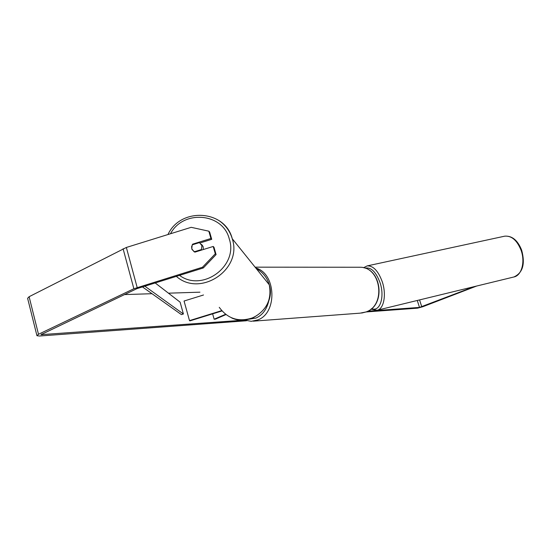 <?xml version="1.0" encoding="UTF-8"?>
<svg xmlns="http://www.w3.org/2000/svg" width="551" height="551" viewBox="0 0 551 551"><rect width="100%" height="100%" fill="white"/><g stroke="black" fill="none" stroke-linecap="round" stroke-linejoin="round"><path stroke-width="0.83" d="M221.922 310.964L189.937 320.868L189.503 320.62L184.055 301.025L203.519 294.992M225.476 314.332L214.146 319.208L215.427 319.125L225.869 314.628M212.631 313.836L214.146 319.208M189.503 320.62L221.66 310.661M201.301 244.293L203.105 246.524L203.353 249.52M201.9 245.629L201.432 249.562L194.172 251.821L191.741 248.783L192.216 244.851L199.469 242.598L201.9 245.629M201.852 249.982L201.432 249.562M266.457 281.079L266.705 281.616M201.501 244.623L202.32 245.209M474.225 286.63L419.497 307.417L367.841 311.163M244.369 320.124L40.946 334.671L136.868 288.669L203.319 267.958L202.486 267.228L215.303 253.797L216.082 254.583L203.319 267.958M199.93 292.175L168.461 293.18M152.007 293.704L124.45 294.585M476.677 286.031L422.844 306.714L417.548 308.167L366.084 311.956M246.449 320.772L39.465 336.02L36.951 335.711L38.494 334.285L133.865 288.745L202.486 267.228M216.082 254.583L213.995 247.275L213.203 246.462L194.896 252.138L192.017 249.527L191.583 246.779L192.643 244.162L210.923 238.487L208.836 231.186L191.19 227.322L126.358 247.461L137.165 287.484M213.203 246.462L215.303 253.797M208.836 231.186L209.642 232.061L211.722 239.327L210.923 238.487M211.722 239.327L200.041 242.957M36.896 335.497L27.612 298.298L29.107 296.714L126.358 247.461M193.091 244.582L192.643 244.162M142.372 286.857L181.396 314.6L183.4 313.994L180.122 302.168L155.127 282.904M144.768 286.121L183.4 313.994M176.306 276.333C200.199 297.719 242.44 269.604 232.384 239.182L232.253 238.741C229.905 230.952 225.359 224.822 218.616 220.345M170.507 233.748C183.173 209.414 222.983 212.81 229.278 238.962C238.604 266.016 202.437 292.567 179.488 275.348M256.415 268.647C262.737 272.194 266.98 277.449 269.143 284.399L269.246 284.757C271.967 299.241 266.746 310.165 253.563 317.514C239.375 322.535 227.935 319.139 219.257 307.334M417.272 300.474L419.497 307.417M41.807 333.968L42.014 334.808M419.566 299.916L421.77 306.797M29.107 296.714L38.494 334.285M123.093 248.749L133.865 288.745M253.185 321.171L360.134 313.154L366.029 311.956C386.051 305.371 381.258 267.428 360.478 267.249L358.122 267.249M255.926 268.041C276.175 273.42 277.594 313.085 257.765 319.931L251.277 321.316L243.955 319.959M248.322 319.318L255.967 318.079C262.551 315.055 266.829 309.297 268.785 300.805M377.283 310.199L513.863 276.988C521.604 275.638 525.42 261.89 521.039 250.154C516.983 240.243 511.535 235.587 504.702 236.172L504.323 236.255M363.522 267.731L367.145 265.913C373.165 265.575 378.2 270.837 382.242 281.699C386.65 294.558 383.854 309.187 377.049 310.261L370.961 309.139M371.608 308.601C379.839 312.41 385.032 297.017 379.99 282.525C375.865 271.671 370.885 266.891 365.044 268.185M231.695 317.961C251.655 327.294 276.106 305.605 269.246 284.757L232.253 238.735C225.159 209.69 180.59 206.997 167.965 234.54M203.105 246.524L201.728 245.112M255.216 267.166L360.478 267.249C381.567 267.538 386.334 305.213 366.153 311.928L361.656 313.051M367.145 265.913L504.702 236.172C512.058 235.614 517.699 240.257 521.639 250.106C525.392 263.984 522.803 272.945 513.863 276.988"/></g></svg>

